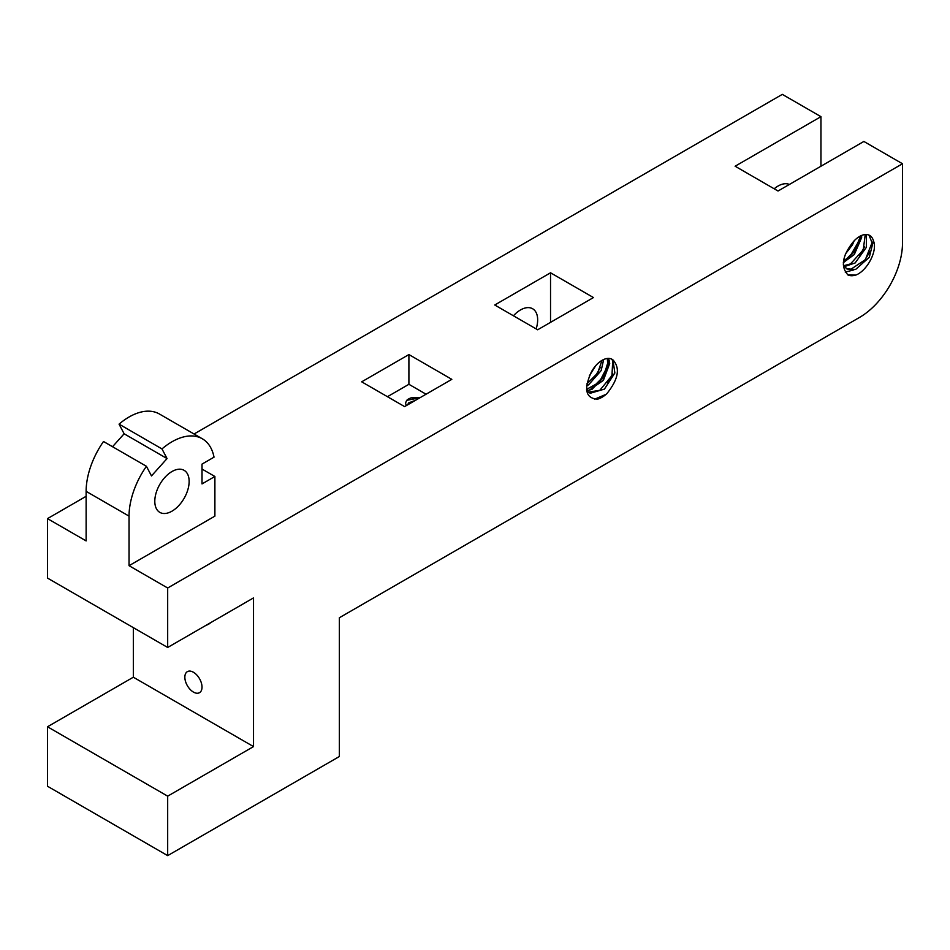<?xml version="1.0" encoding="UTF-8"?>
<svg xmlns="http://www.w3.org/2000/svg" width="950" height="950" viewBox="0 0 950 950"><rect width="100%" height="100%" fill="white"/><g stroke="black" fill="none" stroke-linecap="round" stroke-linejoin="round"><path stroke-width="1.43" d="M167.675 855.629L47.5 786.244L47.5 726.774L167.675 796.159L167.675 855.629L339.364 756.509L339.364 617.738L859.584 317.395A60.705 35.043 -60 0 0 902.5 243.058L902.5 163.756L863.871 141.455L778.026 191.009L735.11 166.226L820.954 116.672L820.954 166.226M202.018 469.051L214.89 476.484L214.89 516.135L129.046 565.689L167.675 588.003L167.675 647.472L253.519 597.906L253.519 746.593L133.344 677.207L133.344 627.653M902.5 163.756L167.675 588.003M194.049 434.008L782.325 94.371L820.954 116.672M167.675 647.472L47.5 578.087L47.5 518.617L86.129 496.304M47.5 518.617L86.129 540.918L86.129 491.352L129.046 516.135A60.705 35.043 -60 0 1 146.419 466.284L103.502 441.501A60.705 35.043 120 0 0 86.129 491.352M451.82 379.347L404.605 406.6L361.689 381.829L408.904 354.564L451.82 379.347M494.748 304.997L550.537 272.793L593.465 297.564L537.664 329.781L494.748 304.997M426.063 394.214L408.904 384.299L408.904 354.564M387.446 396.696L408.904 384.299M406.232 405.662L405.543 403.097L406.576 400.484A12.588 7.268 180 0 1 411.172 397.836L420.161 397.622M408.144 404.569L412.941 401.791M415.399 400.378L408.607 402.883L407.657 404.843M406.766 400.318L419.888 397.777M210.603 622.689A30.352 17.527 60 0 1 208.608 624.197A30.352 17.527 60 0 1 206.304 625.171M193.432 672.256A12.136 7.006 -120 0 0 187.364 671.65A12.136 7.006 -120 0 0 185.499 681.376A12.136 7.006 -120 0 0 193.432 692.075A12.136 7.006 -120 0 0 199.5 692.681A12.136 7.006 -120 0 0 201.364 682.955A12.136 7.006 -120 0 0 193.432 672.256M133.344 677.207L47.5 726.774M550.537 322.347L550.537 272.793M589.321 375.879L595.733 365.691M586.601 385.783L588.596 384.809L601.16 370.571L603.666 359.527M601.991 360.383L597.633 373.113L586.851 383.895M600.4 367.401L594.926 376.924M609.437 360.881L603.986 376.912L591.814 389.548M608.926 359.242L603.487 376.651L589.926 390.106M612.726 373.528L607.774 382.767M606.171 394.286L594.558 399.214M606.599 393.918A24.949 14.404 -60 0 1 597.503 399.178C585.722 398.347 583.609 389.441 591.138 372.459A20.223 11.673 -60 0 1 612.156 359.349A20.223 11.673 -60 0 1 612.94 359.884C620.492 368.113 618.379 379.466 606.611 393.941M586.649 390.331L589.095 390.26L603.393 380.356L609.722 363.423L608.523 358.399M586.696 390.676L590.176 393.276L604.438 389.096L614.864 372.97L612.94 359.884M611.325 358.946L612.726 360.549L611.966 375.547L599.818 390.296L588.216 392.184M607.323 358.471L607.834 365.643L599.153 382.434L586.554 389.393M536.144 328.902A24.284 14.013 120 0 0 532.641 308.762A24.284 14.013 120 0 0 513.428 315.792M167.675 796.159L253.519 746.593M214.89 476.484L202.018 483.918L202.018 464.099L214.023 457.164A60.705 35.043 -60 0 0 202.326 438.781L159.398 413.998A60.705 35.043 120 0 0 119.059 424.139L161.975 448.923A60.705 35.043 -60 0 1 202.326 438.781M161.975 448.923L167.058 458.565L151.489 475.926L146.419 466.284M129.046 565.689L129.046 516.135M171.974 471.532A24.284 14.013 -60 0 1 184.11 470.321A24.284 14.013 -60 0 1 184.11 498.358A24.284 14.013 -60 0 1 159.838 512.383A24.284 14.013 -60 0 1 156.109 492.919A24.284 14.013 -60 0 1 171.974 471.532M167.058 458.565L124.129 433.782L119.059 424.139M112.539 446.726L124.129 433.782M774.179 188.789A24.284 14.013 -60 0 1 789.379 184.454M843.363 262.117L854.727 250.669L860.581 235.909M843.873 262.366L855.368 250.681L861.211 235.612M859.524 255.918L864.619 246.572M845.239 272.092L853.812 269.931M864.239 261.012L870.01 251.584M847.626 274.74L855.606 275.096M856.283 274.871A24.949 14.404 -60 0 1 848.089 275.049C840.346 266.748 842.234 255.467 853.765 241.193M869.001 235.101L872.029 242.689L865.367 259.647L851.022 269.171L846.117 268.458M865.236 234.531L863.253 249.909L850.499 263.898L843.707 265.715M859.988 236.229L859.524 239.934L849.953 256.452L843.517 260.858M853.789 241.217A20.223 11.673 -60 0 1 869.689 235.446A20.223 11.673 -60 0 1 873.418 240.801C877.836 250.539 867.409 270.287 856.283 274.906M843.291 264.908L846.972 269.016L855.617 269.444L869.309 257.284L873.418 240.801M844.301 266.641L855.166 262.936L866.364 247.321L866.4 234.507M843.339 262.568L854.299 254.541L861.638 237.583L861.626 235.446M845.286 254.172L852.387 244.922L854.181 240.789"/></g></svg>

